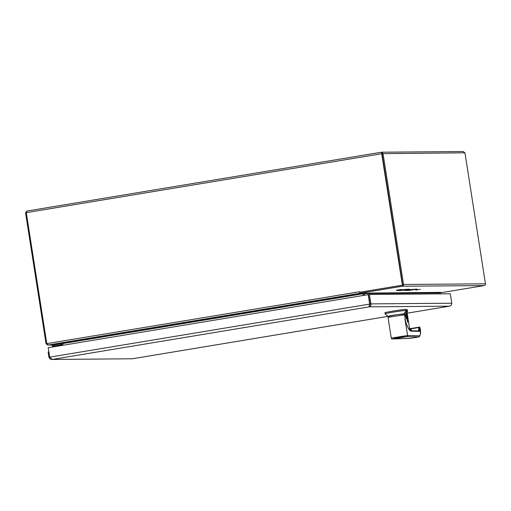 <?xml version="1.0" encoding="UTF-8"?>
<svg xmlns="http://www.w3.org/2000/svg" width="511" height="511" viewBox="0 0 511 511"><rect width="100%" height="100%" fill="white"/><g stroke="black" fill="none" stroke-linecap="round" stroke-linejoin="round"><path stroke-width="0.77" d="M402.176 285.253A0.53 0.511 -90.5 0 1 402.151 285.253L360.427 292.177L360.581 293.167L440.367 292.349M463.107 151.55L464.94 152.815L485.45 283.809A1.533 1.482 89.5 0 1 484.224 285.56L442.494 292.484L440.086 292.503M360.44 292.254L360.031 292.241M402.585 284.774A0.53 0.511 -90.5 0 0 402.579 284.646L382.068 153.658L381.602 153.217L382.049 153.658L402.642 285.17L359.936 292.26L359.616 291.736A1.533 0.37 80.6 0 0 359.648 291.941M440.054 292.541L442.124 292.522A1.533 0.37 80.6 0 0 442.136 292.522A1.533 0.37 80.6 0 0 442.2 292.484M363.315 293.142A1.533 1.482 -90.5 0 0 363.289 293.742L363.551 295.403L363.276 293.742A1.533 0.37 80.6 0 0 363.155 293.142M363.302 295.441L363.034 293.748L62.783 343.558L61.288 343.251L48.232 345.002L46.788 343.635L26.272 212.646L26.904 211.049L25.55 212.806L46.06 343.794L47.977 345.059L60.847 343.315L61.812 343.769L62.067 345.417M363.034 293.748L362.823 293.225L360.217 293.244L48.232 345.002M62.783 343.558L63.045 345.257L62.738 343.469M52.582 345.04L47.734 345.078L52.576 345.021M360.581 293.167L402.31 286.243A1.533 1.482 -90.5 0 0 403.537 284.486L383.026 153.498L381.449 152.227L402.4 285.176L359.693 292.26M408.826 290.44L404.578 290.452L408.238 289.724L417.085 289.111L408.826 290.44L408.704 289.654M401.103 290.504L396.855 290.523L400.515 289.788L409.356 289.175L401.103 290.504L400.982 289.718M420.323 289.341L415.686 290.088L420.323 289.341M401.007 289.501L396.37 290.254L401.007 289.501M463.343 151.531L381.66 152.208L381.915 153.492M364.509 295.243L364.247 293.582A0.53 0.511 89.5 0 1 364.675 292.975M440.099 293.876L439.952 292.95A0.53 0.511 89.5 0 1 440.38 292.343M46.06 343.794L46.808 343.673M359.712 292.26A1.533 0.37 80.6 0 0 360.217 293.244M359.616 291.736L46.788 343.635M26.278 212.685L25.55 212.806M382.068 153.658L464.94 152.815M381.449 152.227L26.879 211.049L381.442 152.233M382.049 153.658L26.272 212.646M60.189 345.704L56.536 346.164L60.189 345.711L59.436 345.34A0.85 0.824 89.5 0 1 59.921 345.5L60.892 345.698M60.043 345.596L57.986 345.941L60.126 345.666M52.384 345.347L59.621 344.063A1.456 1.418 89.5 0 1 61.243 345.27L61.288 345.545M60.33 345.704L60.285 345.43A0.46 0.441 -90.5 0 0 59.774 345.053L52.48 346.324L56.747 346.298M402.981 314.041L396.063 314.789L389.248 316.188M405.766 313.76L403.007 314.214M405.44 315.153A9.185 0.339 -8.9 0 1 406.117 315.057L407.324 311.41L406.833 311.276A0.332 0.326 -98.3 0 0 407.101 310.892L406.469 310.924A3.807 0.913 80.6 0 0 405.996 313.703L394.939 314.923L389.778 315.836L387.862 316.347L389.28 316.366M406.782 311.282L406.181 311.314M406.469 310.924A0.332 0.326 -87.9 0 1 406.2 311.308L406.826 311.276L406.2 311.308A3.475 0.837 80.6 0 0 406.188 311.308L406.156 311.314M407.101 311.972L407.599 311.122L407.101 310.892M407.324 311.41L407.337 309.73L406.092 309.743M387.862 316.347L385.096 313.811A10.686 0.39 -8.9 0 1 385.09 313.799A10.686 0.39 -8.9 0 1 395.591 311.761A10.686 0.39 -8.9 0 1 406.207 310.49L404.099 313.722M406.207 310.49A10.686 0.39 -8.9 0 1 406.207 310.503L406.041 309.436A10.686 0.39 -8.9 0 0 395.425 310.701A10.686 0.39 -8.9 0 0 384.924 312.745L385.09 313.799M394.549 338.652L404.948 336.973L394.549 338.652M395.188 338.544L404.284 337.068L395.188 338.544M410.007 338.378A1.003 0.958 -91.9 0 0 410.25 338.371L418.854 336.953C420.7 335.082 421.07 331.914 419.953 327.449L419.403 327.104M406.782 336.634L418.777 336.953A1.003 0.984 -88.5 0 0 419.595 335.81C420.534 335.325 420.649 332.546 419.94 327.474L419.927 327.621C420.029 330.029 419.806 331.275 419.263 331.364A0.498 0.492 -88.5 0 0 418.79 330.943L410.729 330.726A0.498 0.492 91.5 0 1 411.202 331.147C409.4 330.898 407.414 327.321 405.236 320.423L405.108 319.624A26.719 5.206 -99.3 0 1 404.942 319.062L407.593 335.484A1.003 0.984 91.5 0 1 406.782 336.634L392.729 338.965L410.448 338.339M411.527 330.751L410.889 328.867L419.301 327.468L419.333 327.11A0.498 0.454 -165.1 0 1 419.94 327.474L419.953 327.449M419.595 335.81L407.593 335.484L391.26 338.103L388.009 317.331L404.501 314.757M404.936 319.068L406.82 330.54M405.236 320.423L405.51 321.291M405.542 321.349L404.508 314.744L405.383 314.821L405.459 315.287L405.383 314.821M403.096 314.795L402.757 313.946L395.227 314.929L389.241 316.124L389.369 316.941M410.25 329.052A0.498 0.441 24.1 0 1 410.276 328.797L410.276 328.797A0.498 0.441 24.1 0 1 410.608 328.554L419.333 327.11M410.608 328.554L410.442 330.662M418.56 330.936L418.982 327.519L418.337 331.039M406.743 312.623L408.129 322.198A0.332 0.332 -85.7 0 0 407.829 321.917L407.625 321.904M408.129 322.198L407.529 321.502L407.139 318.998A0.332 0.332 -85.7 0 0 406.839 318.717L406.386 318.679M406.609 318.953L405.453 315.287L406.411 318.711A0.332 0.332 -85.7 0 1 406.609 318.953L407.139 318.998A0.332 0.332 0 0 0 406.839 318.717M419.927 327.621L419.301 327.468C419.397 329.589 419.218 330.751 418.765 330.943M410.742 330.726L410.889 328.867L410.212 329.148L410.697 328.471M411.4 330.745L411.47 330.004M410.237 329.225L410.148 330.496M59.768 344.05L61.818 343.82M61.02 343.29L61.103 343.826M48.877 351.938L48.143 352.06L48.967 357.291C49.484 358.818 50.57 359.533 52.231 359.437L49.688 357.138L48.213 347.716L368.201 294.63L369.677 304.051L369.198 306.849C370.552 306.447 371.114 305.463 370.897 303.885L369.421 294.464L450.3 293.793L451.775 303.215C451.743 304.786 450.926 305.782 449.316 306.185L449.444 306.159M132.349 358.767L51.815 359.469L132.349 358.767L387.932 316.366L132.349 358.767M49.708 357.17L48.967 357.291M369.044 305.865L369.938 304.045L368.463 294.623L369.421 294.464M369.402 305.865L369.919 304.045L370.897 303.885L451.775 303.215M49.688 357.138L369.919 304.045L368.201 294.63M442.136 292.522L439.945 292.886L442.124 292.522M61.103 343.277L362.823 293.225M62.789 343.609L61.556 343.456M484.224 285.56L402.31 286.243M403.537 284.486L485.45 283.809M439.952 292.95L364.247 293.582M62.048 345.264L61.243 345.27M61.007 344.037L61.901 344.337A1.456 1.418 -90.5 0 0 61.007 344.037L59.838 344.044M59.512 345.347A0.85 0.824 -90.5 0 1 59.532 345.347L60.752 345.046M61.85 344.031L61.416 344.05A1.456 1.418 89.5 0 1 61.857 344.05M53.904 345.014L54.057 346.004M406.686 318.704L406.149 315.076M406.877 318.723L406.302 315.044L407.222 311.819M405.166 336.89L394.166 338.716L405.166 336.89M411.202 331.147L419.263 331.364M392.729 338.965A1.003 0.958 88.1 0 1 392.608 338.978L410.129 338.384L418.848 336.953M406.379 313.562L407.637 321.617L408.142 321.547M407.018 312.189L409.848 330.253L407.018 312.183M407.452 321.892L407.146 318.998M54.198 344.963L54.083 344.242M449.373 306.178L407.178 313.179L449.316 306.185L369.198 306.849L52.231 359.437M52.32 345.334L52.48 346.324M406.009 313.709L406.194 311.295M407.599 311.122L407.382 309.736M394.268 338.308L404.961 336.634M391.26 338.103C391.567 338.882 392.014 339.176 392.608 338.978M410.729 330.726C409.311 330.547 406.788 325.839 405.389 320.87M52.486 344.452L52.614 345.251"/></g></svg>
